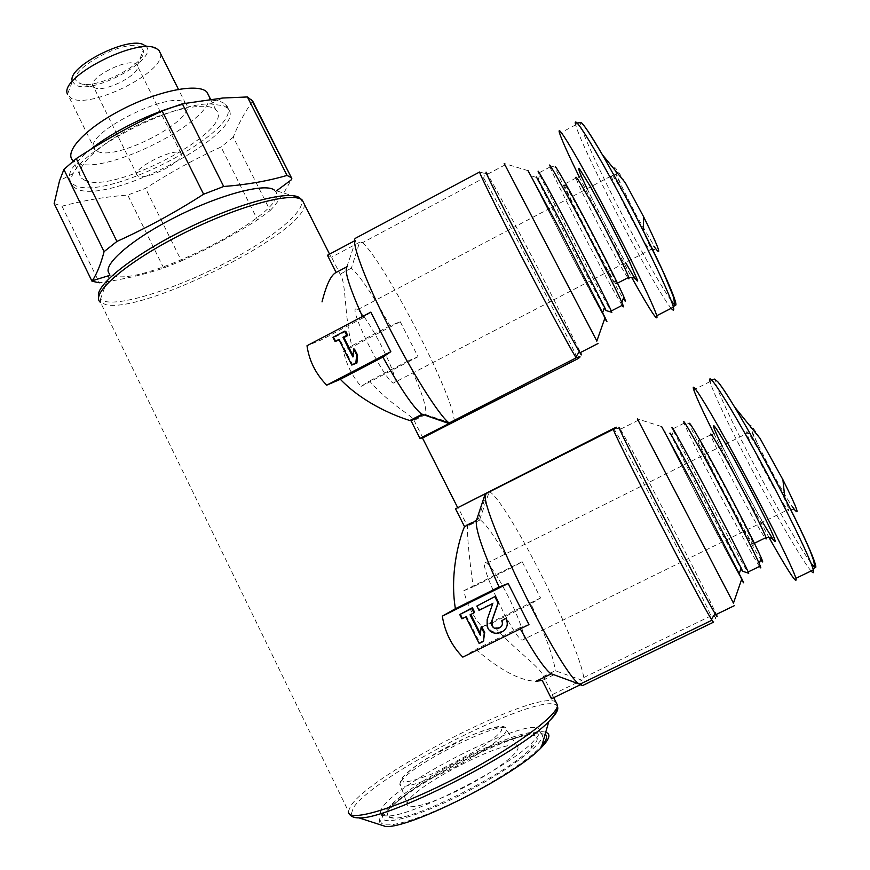 <?xml version="1.0" encoding="UTF-8"?>
<svg xmlns="http://www.w3.org/2000/svg" width="870" height="870" viewBox="0 0 870 870"><rect width="100%" height="100%" fill="white"/><g stroke="black" fill="none" stroke-linecap="round" stroke-linejoin="round"><path stroke-width="0.65" stroke-dasharray="4.35 3.26" d="M479.631 171.999L484.797 173.456L483.687 178.1L362.714 242.567L359.571 242.251L351.404 268.167C360.658 276.736 373.513 295.952 389.967 325.793L400.233 321.715L343.519 351.447L351.795 345.803C344.041 314.277 346.423 282.652 340.137 274.159L331.557 257.183L327.457 255.269M362.714 242.567C388.324 268.156 457.533 403.974 454.031 422.254M400.233 321.715L418.035 356.754L407.845 361.05C421.439 390.467 427.333 408.302 425.528 414.544L451.454 423.146M346.88 266.764L355.852 240.131L355.351 238.315M370.816 312.145L363.051 317.876L362.442 316.56M483.687 178.1C492.42 193.02 514.649 234.519 535.463 274.615C556.321 314.755 574.831 351.697 577.582 358.897M484.797 173.38L487.037 173.445L487.526 174.228C493.366 183.755 517.313 228.549 539.878 271.973L580.529 352.491M489.125 491.322L489.701 491.724C508.254 503.578 578.213 641.386 583.759 677.556L582.019 680.209L555.267 670.737L543.456 676.479C540.466 666.572 512.647 648.911 491.517 623.246L482.002 626.857C472.812 616.069 466.755 604.019 463.819 590.708L473.182 586.826C468.995 556.006 467.114 535.8 467.516 526.23L457.924 507.243M486.765 492.681L478.424 518.988L480.218 519.836C487.33 525.426 498.064 541.249 512.43 567.305L522.13 561.705L540.553 597.962L530.928 603.791C545.838 635.85 553.951 658.166 555.267 670.737M520.282 628.858L519.684 627.781L528.971 624.595M580.42 683.94L551.134 673.935M582.476 685.614L581.356 684.266L580.257 684.799M613.665 428.399L614.013 428.943C619.386 437.425 639.135 474.183 660.232 514.822C681.765 556.267 703.852 600.104 711.018 615.862C716.119 615.829 716.913 617.961 713.411 622.235M614.057 428.225L619.918 428.508L620.386 429.258C625.443 437.556 644.518 473.269 665.017 512.724C688.137 557.17 711.823 604.019 716.325 614.427M711.018 615.862L583.759 677.556M759.956 438.252C747.624 418.861 746.993 421.026 758.085 444.766L768.928 466.135C778.193 483.546 785.936 497.009 792.189 506.514L795.115 510.744C794.495 509.679 792.363 509.222 788.709 509.374C786.806 498.978 742.599 418.916 746.917 433.488C748.581 439.056 754.192 450.943 763.751 469.158C776.725 493.834 790.525 516.236 788.709 509.374L522.011 640.233C511.092 634.534 474.226 553.233 486.874 563.238C491.67 567.099 498.673 577.974 507.884 595.852C520.293 620.136 528.329 644.724 522.011 640.233M625.225 182.635C611.904 160.841 611.077 162.766 622.746 188.398L636.372 215.51L656.872 250.68C656.263 249.679 654.24 249.277 650.803 249.472C648.998 239.228 607.151 161.472 611.284 175.958C613.481 183.015 620.027 196.957 630.913 217.794C643.952 242.088 650.586 252.648 650.803 249.472L393.262 383.137C382.474 377.808 344.89 300.128 357.603 309.687C363.529 314.603 371.784 327.272 382.376 347.695C394.197 371.958 397.829 383.768 393.262 383.137M252.702 101.116C244.894 111.86 238.423 123.877 233.28 137.166L270.157 210.54L257.553 219.827L221.023 146.986C194.858 158.96 169.704 172.749 145.551 188.366L127.727 195.065C105.912 196.674 83.998 200.372 61.987 206.168L54.157 203.536M233.28 137.166L221.023 146.986M61.987 206.168L99.365 282.793C122.779 279.585 144.224 274.67 163.69 268.047L181.428 260.935L145.551 188.366M163.69 268.047L127.727 195.065M551.471 698.74L552.559 694.488L544.837 679.209M543.935 677.436L543.456 676.479M462.807 657.122L475.792 649.368C500.022 670.161 520.086 680.786 535.974 681.254M422.842 437.817L414.066 420.449C414.174 416.741 389.347 404.354 369.522 380.995L361.083 386.378C352.415 376.492 346.564 364.845 343.519 351.447M363.051 317.876L320.693 340.17L307.001 345.738M407.845 361.05L369.522 380.995M425.528 414.544L414.066 420.449M389.967 325.793L351.795 345.803M351.404 268.167L340.137 274.159M530.928 603.791L491.517 623.246M512.43 567.305L473.182 586.826M478.424 518.988L466.82 524.827M519.684 627.781L475.792 649.368M553.929 674.794L542.249 680.471M545.707 732.312C524.567 724.199 393.762 791.863 379.864 818.289L378.907 824.314M545.142 734.269L537.954 733.138C510.168 733.867 418.068 780.586 389.727 808.339L382.137 817.191C374.35 829.849 399.645 826.859 441.231 808.306C482.698 789.895 528.873 760.782 541.934 745.416M304.293 204.113C308.132 230.876 145.736 313.396 106.26 304.75L100.528 302.445L100.409 299.356L106.042 301.662C126.357 305.152 181.895 286.187 229.06 261.033C276.356 235.955 310.329 207.147 299.943 198.121L274.42 190.171L275.649 191.487C290.874 210.888 147.476 285.697 114.155 275.997L109.587 273.789L100.409 299.356L98.712 296.855M181.428 260.935C207.473 249.255 232.845 235.552 257.553 219.827M270.157 210.54C277.65 202.721 284.599 192.564 291.015 180.057M223.753 105.759L227.472 108.163C251.495 129.717 112.11 204.602 77.343 189.29L72.939 186.561C70.035 183.505 70.133 179.122 73.232 173.424C84.977 147.683 172.76 103.149 210.257 103.911L223.753 105.759M182.613 104.356C205.233 98.821 219.588 98.908 225.678 104.596C249.82 126.389 110.479 201.296 75.603 185.745L71.188 182.983C65.424 176.142 71.742 165.072 90.132 149.77M85.119 180.492L81.475 178.165C72.71 169.824 95.798 146.095 132.664 127.477C169.411 108.75 208.082 101.137 215.923 109.957C237.173 128.836 114.873 194.456 85.119 180.492M208.909 96.004C215.488 120.354 104.03 176.556 76.429 162.777L72.721 160.308L81.475 178.165M97.19 151.26L94.993 149.738C77.974 136.068 174.217 87.239 185.658 103.737C200.709 117.058 116.721 162.048 97.19 151.26M160.482 53.44C166.148 71.71 89.675 109.979 71.057 98.158L67.512 94.254L72.395 81.356M156.926 48.894L144.202 45.164C164.669 55.288 92.927 96.309 75.266 84.803L72.449 81.562M141.332 47.719C127.618 35.757 59.736 74.004 78.876 82.77L78.909 82.791C92.383 91.905 149.075 63.14 143.202 50.166L141.332 47.719M713.835 433.521L736.27 477.228L769.026 537.519M722.002 488.472C739.272 521.445 756.802 552.504 753.366 543.75C751.158 537.769 735.857 507.525 720.958 479.729C704.722 449.67 697.196 436.773 698.382 441.014C701.34 448.202 709.224 464.025 722.002 488.472M759.51 566.424C754.627 559.258 735.117 523.707 716.945 489.005C699.262 455.184 688.3 433.271 684.037 423.233L683.559 421.841L689.442 423.701C690.095 427.094 704.221 455.608 720.925 487.407C737.358 518.748 755.029 550.884 760.674 559.486M684.037 423.233L672.521 429.03L705.777 494.53C724.873 531.059 745.046 568.404 748.298 573.123M664.299 431.661L698.338 498.216C723.34 546.099 747.906 591.731 739.163 573.819L694.282 486.972L664.299 431.661L670.15 433.521L702.253 496.65L740.892 568.795M733.453 603.138L637.405 418.894L661.635 426.583L698.088 497.847L741.588 579.55M552.559 694.488L582.019 680.209M579.17 176.719L609.315 235.944L631.609 277.291M591.622 240C606.651 268.7 619.505 291.341 616.525 283.663C614.329 277.704 599.811 248.613 585.553 221.676C569.97 192.487 562.792 180.057 564.01 184.396C567.827 193.521 577.028 212.052 591.622 240M622.148 305.359C616.449 296.311 605.237 275.888 588.511 244.078C570.753 210.235 553.113 174.979 550.036 166.996L549.535 165.528L555.288 167.268C555.973 171.042 573.754 206.984 592.046 241.784C606.847 269.917 617.243 288.829 623.246 298.519M550.036 166.996L538.747 172.989L577.658 249.755L611.436 312.199M530.656 175.696L570.437 253.529C592.416 295.604 610.272 328.686 602.562 312.83L559.562 229.223L530.656 175.696L536.388 177.426L573.906 251.256L604.258 308.002M596.853 341.029L504.198 163.462L528.046 170.683L570.644 254.029L604.813 318.279M359.571 242.251L331.557 257.183M355.852 240.131L354.503 240.849M474.52 612.121L470.79 614.448M480.447 633.751L481.567 626.378M483.981 640.44L479.751 642.517L466.385 616.145L462.481 618.081L460.404 613.676M506.808 619.048C512.125 631.359 491.409 638.308 487.581 625.497L487.591 618.896L493.214 602.856L479.544 609.631L477.445 605.226M502.088 620.092L502.36 620.701C505.1 627.259 494.182 630.902 492.105 624.138M540.553 597.962L482.002 626.857M522.13 561.705L463.819 590.708M352.992 355.602L353.753 357.07L354.492 349.12M352.807 365.172L339.865 339.659L339.159 340.029M336.07 341.649L334.113 337.538L332.982 337.31M345.792 331.394L334.113 337.538M418.035 356.754L361.083 386.378M339.865 339.659L338.876 339.463M353.753 357.07L352.861 356.939M493.214 602.856L492.746 603.584M479.544 609.631L479.022 610.381M470.605 614.057L470.05 614.818M466.385 616.145L465.831 616.906M462.481 618.081L461.905 618.853M479.751 642.517L479.163 643.485M480.795 634.415L480.294 635.209M383.703 813.309L382.43 816.538C380.223 826.891 416.947 817.245 461.948 794.353C506.938 771.581 544.131 743.73 542.391 735.389C542.043 732.942 539.313 731.877 534.191 732.181C507.536 732.91 418.318 778.171 391.011 804.826L383.703 813.309M381.778 808.578L380.494 811.754C380.081 814.505 382.224 815.897 386.922 815.908C409.389 817.898 509.439 767.144 532.821 741.893C537.682 737.02 539.998 733.377 539.759 730.952C539.704 710.746 396.154 781.499 381.778 808.578M388.575 811.101C385.965 815.668 387.65 817.996 393.631 818.083C415.088 820.018 508.83 772.451 530.939 748.418C549.851 729.484 524.044 731.692 483.361 749.929C442.971 767.808 396.513 797.398 388.575 811.101M407.66 801.912L406.997 803.586C404.898 811.21 430.759 804.413 462.155 788.437C493.54 772.56 519.727 752.952 517.965 747.286C517.052 733.453 416.121 783.522 407.66 801.912M138.243 176.099L137.373 175.512C129.706 169.628 175.718 146.291 180.993 153.392C188.05 159.003 146.791 180.895 138.243 176.099M94.449 87.511L93.492 86.739C84.966 79.061 130.674 55.865 136.829 64.761L137.406 65.739C141.516 74.146 103.182 93.59 94.471 87.522L94.449 87.511M717.587 381.549C708.017 370.946 728.266 415.871 755.802 467.842C776.943 507.96 800.748 549.264 810.764 562.662M582.9 124.443C572.645 113.056 598.571 170.292 628.02 225.808C647.171 261.935 661.548 286.839 671.14 300.52M555.93 702.068C538.824 688.29 371.207 773.234 350.632 806.077L348.413 811.297L100.528 302.445M557.539 706.897C551.308 685.919 374.122 774.017 353.046 808.284L351.099 814.994M711.595 379.853L710.061 381.615C712.563 391.533 730.528 429.073 751.876 469.485C775.866 515.051 802.999 561.9 811.09 570.97M722.089 445.875L739.163 479.403L762.577 522.196M773.147 539.52L767.101 529.96L739.174 479.468L716.913 435.62L715.434 433.423L710.583 434.913C713.346 442.21 721.132 458.098 733.932 482.567C747.156 507.743 761.413 533.092 765.176 537.975M577.158 122.985L575.657 124.867C578.496 136.383 600.985 183.57 624.486 228.027C644.572 266.144 664.43 300.509 671.183 308.317M587.087 188.714L608.815 231.735L625.573 262.577M635.078 278.846L634.045 276.943C632.697 275.192 621.234 255.465 608.761 231.67L582.226 178.97L580.692 176.686L575.929 178.089C579.496 187.354 588.598 205.972 603.214 233.954C615.34 256.911 623.562 271.527 627.879 277.791M487.591 618.896L487.167 619.57M400.646 782.076L399.972 783.598C397.84 790.46 422.428 783.544 452.443 768.275C482.448 753.094 507.732 734.715 506.307 729.647C506.003 717.184 409.063 765.35 400.646 782.076M402.157 778.182L403.441 782.032C409.411 781.912 419.503 778.965 433.706 773.202L478.707 749.375C491.158 741.022 498.923 734.53 502.012 729.897L499.119 726.928C492.387 727.635 482.284 730.789 468.789 736.39L426.681 758.618C414.501 766.59 406.323 773.115 402.157 778.182M479.707 519.52L489.375 491.485M614.013 428.943L489.701 491.724M553.701 697.664L552.602 695.5M330.752 256.476L329.578 254.149M480.218 519.836L467.505 526.23M349.174 813.754L348.413 811.297M275.649 191.487L276.54 190.824M111.175 274.931L108.935 275.616M73.232 173.424L59.541 180.753M210.257 103.911L222.579 98.038M227.472 108.163L225.678 104.596M72.939 186.561L71.188 182.983M215.923 109.957L210.529 99.223M185.658 103.737L178.437 89.316M94.993 149.738L68.719 96.363M710.061 381.615L693.781 389.836M710.583 434.913L698.382 441.014M754.377 543.261L753.366 543.75M671.531 436.588L673.445 431.074M638.145 420.297L620.386 429.258M575.657 124.867L559.649 133.404M575.929 178.089L564.01 184.396M617.482 283.174L616.525 283.663M537.834 180.655L539.726 175.142M504.981 164.93L487.526 174.228M357.603 309.687L611.284 175.958L615.775 174.326L622.746 188.398M486.874 563.238L746.917 433.488L751.495 431.77L758.085 444.766M487.559 625.508L487.124 626.215M502.36 620.701L501.957 621.419M391.011 804.826L389.727 808.339M534.191 732.181L537.954 733.138M380.494 811.754L382.43 816.538M539.759 730.952L542.391 735.389M530.939 748.418L532.821 741.893M393.631 818.083L386.922 815.908M517.965 747.286L506.307 729.647C506.46 713.106 405.344 764.328 400.461 781.238L399.972 783.598L406.997 803.586M180.993 153.392L136.829 64.761M137.373 175.512L93.492 86.739M137.406 65.739L143.202 50.166M94.471 87.522L78.909 82.791"/><path stroke-width="1.3" d="M451.454 423.146L577.582 358.897C581.312 356.406 580.823 356.058 576.136 357.853L575.712 357.157C569.078 346.39 544.74 301.194 520.717 254.877C496.672 208.517 479.076 172.902 479.631 171.999L355.351 238.315C350.795 241.338 364.737 279.368 388.379 325.967C411.945 372.556 439.056 415.436 449.061 422.95L448.974 423.527L421.319 413.924C412.902 406.91 400.091 387.966 382.887 357.102L390.837 351.697L326.718 385.16L340.333 379.309C364.943 404.887 398.928 417.187 409.868 420.525L411.075 420.797L419.971 438.404L422.842 437.817L451.454 423.146M362.442 316.56C348.5 285.317 343.541 268.591 347.576 266.394M326.718 385.16C315.712 373.872 309.144 360.735 307.001 345.738L370.816 312.145L390.837 351.697M580.529 352.491C581.91 355.623 581.715 355.732 579.92 352.807L579.311 351.784C572.569 340.496 545.718 290.188 521.217 242.795C496.65 195.304 481.958 165.322 487.037 173.445M576.136 357.853L449.127 422.994M711.986 620.212L579.605 684.331L582.476 685.614L713.411 622.235L711.388 619.244C699.339 600.376 618.124 443.058 613.252 429.323C617.482 426.952 617.754 426.583 614.057 428.225L455.532 508.809L464.536 526.644C460.556 535.257 449.192 571.449 455.391 608.706L442.319 616.167C444.874 632.207 451.715 645.866 462.807 657.122L528.971 624.595L508.167 583.487L499.086 587.022C482.991 551.569 475.401 529.46 476.314 520.728L464.536 526.644M476.314 520.728L485.188 494.008C481.099 512.386 559.714 672.086 579.235 684.048L579.605 684.331M535.985 681.297L551.134 673.935L550.569 673.521C543.978 668.073 533.875 653.185 520.282 628.858M580.42 683.94L581.356 684.266M716.325 614.427C717.63 617.439 717.435 617.537 715.716 614.72L715.118 613.72C708.278 602.225 680.144 549.122 654.969 500.065C629.717 450.91 614.905 420.449 619.918 428.508M613.252 429.323L485.188 494.008M792.189 506.514C800.955 518.607 797.855 509.646 782.891 479.642L759.956 438.252L734.628 407.04C726.385 393.436 720.708 384.931 717.587 381.549M653.805 246.112C662.809 258.814 659.449 249.103 643.735 216.978L625.225 182.635L602.377 154.719C592.818 138.276 586.315 128.184 582.9 124.443M99.365 282.793L92.002 281.228L54.157 203.536L59.508 180.851L63.88 169.454L76.277 158.59C103.519 140.777 132.131 124.91 162.125 110.99L182.341 103.813L222.785 98.016L247.406 96.961L252.702 101.116L291.809 178.491L251.55 99.745M247.406 96.961L287.035 175.414C268.069 181.003 246.96 184.701 223.699 186.495L203.602 194.217L162.125 110.99M223.699 186.495L182.341 103.813M287.035 175.414L290.808 177.426M544.837 679.209L543.935 677.436M580.257 684.799L551.471 698.74L542.249 680.471L535.974 681.254M346.88 266.764L336.146 272.473C331.089 274.822 326.38 284.62 322.03 301.868M336.146 272.473L327.457 255.269L354.503 240.849M382.887 357.102L340.333 379.309M422.7 414.805L411.075 420.797M499.086 587.022L455.391 608.706M378.907 824.314L385.671 826.5C410.107 828.729 516.269 774.865 541.325 747.526C549.655 738.989 551.112 733.91 545.707 732.312M541.934 745.416C546.741 739.815 547.806 736.096 545.142 734.269M109.587 273.789C100.844 266.22 130.217 239.989 175.229 217.228C220.132 194.38 265.85 182.504 274.42 190.171M203.602 194.217C175.653 212.182 146.758 227.918 116.917 241.447L76.277 158.59M108.935 275.616L92.318 280.738C96.983 273.582 100.909 263.882 104.085 251.637L116.917 241.447M276.54 190.824L291.026 180.057L291.809 178.491M104.085 251.637L63.88 169.454M90.132 149.77C112.698 131.435 152.435 111.936 182.613 104.356M72.721 160.308C63.738 151.5 86.587 127.379 123.399 108.793C160.091 90.088 198.936 82.911 206.995 92.187L208.909 96.004M67.512 94.254C58.399 77.136 139.504 35.996 156.926 48.894L159.036 50.547L160.482 53.44M72.395 81.356C65.989 67.099 129.956 34.865 144.202 45.164M769.026 537.519C788.611 572.101 797.583 585.695 795.941 578.311C792.646 567.251 764.393 510.494 736.368 459.001C708.311 407.388 689.856 377.939 693.781 389.836C696.087 396.731 702.775 411.292 713.835 433.521M760.674 559.486C763.175 563.314 763.36 562.76 761.239 557.822C756.4 546.556 737.466 509.32 719.403 475.651C701.318 441.906 688.475 419.764 689.442 423.701M759.51 566.424C760.945 568.545 761.207 568.425 760.282 566.055L759.249 563.619C754.094 551.841 733.986 512.408 714.912 476.738C695.793 440.97 682.385 417.633 683.559 421.841M748.298 573.123L748.189 571.938C744.742 563.934 723.122 521.739 702.525 482.883C681.884 443.928 668.693 420.384 672.521 429.03M740.892 568.795L742.632 571.231L741.164 568.012L698.827 485.873C680.786 451.726 668.475 429.323 670.15 433.521M741.588 579.55C744.263 584.27 744.339 584.042 741.827 578.854L693.705 485.721L661.635 426.583M733.453 603.138L637.405 418.894M484.775 494.04L455.532 508.809M631.609 277.291C650.129 310.503 658.514 323.314 656.774 315.712C653.522 304.75 627.15 250.636 600.42 200.568C573.645 150.369 555.691 121.267 559.649 133.404C561.976 140.429 568.48 154.86 579.17 176.719M623.246 298.519C625.824 302.532 626.019 301.966 623.833 296.822C619.092 285.697 601.224 250.103 583.998 217.565C566.74 184.962 554.321 163.332 555.288 167.268M622.148 305.359C623.627 307.567 623.877 307.436 622.92 304.957L621.865 302.445C616.808 290.83 597.842 253.17 579.616 218.696C561.346 184.146 548.361 161.309 549.535 165.528M611.436 312.199L611.305 310.949C607.891 303.01 587.391 262.664 567.577 225.015C547.708 187.267 534.887 164.223 538.747 172.989M604.258 308.002L606.042 310.536L604.53 307.197L563.988 228.07C546.675 195.108 534.724 173.228 536.388 177.426M604.813 318.279C607.575 323.183 607.662 322.955 605.063 317.572L558.975 227.962L528.046 170.683M596.853 341.029L504.198 163.462M419.971 438.404L448.974 423.527M459.741 614.535L472.421 607.717L474.52 612.121L473.976 612.871L471.812 608.554L459.741 614.535L461.905 618.853L465.831 616.906L479.163 643.485L483.405 641.397L484.231 633.273L481.121 627.085L480.294 635.209L470.05 614.818L473.976 612.871M470.79 614.448L480.447 633.751M481.121 627.085L481.567 626.378L484.721 632.479L483.405 641.397M506.329 617.994L501.696 620.799L506.329 617.994L506.416 619.766L505.948 618.7M492.105 624.138L492.094 620.582L498.466 602.323L495.541 596.254L476.847 606.053L479.022 610.381L492.746 603.584L487.167 619.57L487.124 626.215C490.897 639.287 511.625 632.381 506.416 619.766M508.167 583.487L442.319 616.167M347.75 335.515L346.793 335.309L344.694 331.144L345.792 331.394L347.75 335.515L343.954 337.506L352.992 355.602M353.677 348.979L354.492 349.12L357.57 355.069L356.907 363.029L351.741 365.052L355.852 362.899L356.678 354.938L353.677 348.979L352.861 356.939L342.976 337.31L346.793 335.309M339.159 340.029L335.07 341.464L338.876 339.463L351.741 365.052M343.954 337.506L342.976 337.31M344.694 331.144L332.982 337.31L335.07 341.464M356.907 363.029L355.852 362.899M357.57 355.069L356.678 354.938M492.094 620.582L491.67 624.856C493.725 631.75 504.654 628.096 501.957 621.419L501.696 620.799M495.541 596.254L476.847 606.053M498.466 602.323L498.031 603.019L495.019 597.048M491.68 621.256L498.031 603.019M472.421 607.717L471.812 608.554M484.721 632.479L484.231 633.273M810.764 562.662C823.216 579.931 812.025 550.884 784.86 498.108C766.677 462.916 749.929 432.553 734.628 407.04C727.102 394.675 721.502 386.258 717.815 381.799L714.629 379.081L711.595 379.853M671.14 300.52C683.526 317.996 671.14 285.697 643.158 230.539C628.684 202.025 615.09 176.751 602.377 154.719C589.74 133.382 582.617 122.681 581.008 122.626L577.158 122.985M100.528 302.445C89.447 294.31 125.41 262.729 181.319 234.443C237.108 206.059 292.896 191.095 302.26 200.1L304.293 204.113M348.413 811.297C346.684 822.966 393.555 809.698 451.639 780.162C509.722 750.766 557.909 715.803 557.518 705.222L555.93 702.068M351.099 814.994C351.839 816.963 354.438 817.909 358.897 817.854C387.019 820.258 518.814 753.387 548.818 721.502C555.81 714.64 558.714 709.768 557.539 706.897M98.712 296.855C94.319 285.893 133.501 254.616 186.887 228.571C240.207 202.416 290.928 189.562 299.943 198.121L302.26 200.1L329.578 254.149M811.09 570.97C813.406 573.602 814.146 573.254 813.298 569.904C810.59 558.54 782.608 501.533 754.268 450.094C725.895 398.547 706.679 369.435 710.061 381.615M762.577 522.196L773.147 539.52M765.176 537.975C766.307 539.454 766.579 539.313 765.991 537.573C769.645 537.475 771.886 538.019 772.723 539.226L773.31 539.759C776.432 543.902 775.648 540.77 770.95 530.363C763.827 515.029 750.07 488.266 737.075 464.449C713.226 420.852 705.918 412.869 722.089 445.875M754.377 543.261L765.991 537.573C764.023 531.472 748.831 501.12 733.801 473.356C717.402 443.341 709.659 430.53 710.583 434.913M671.183 308.317C673.532 311.068 674.272 310.688 673.391 307.186C670.726 295.909 644.757 241.49 617.83 191.411C590.871 141.212 572.242 112.415 575.657 124.867M625.573 262.577L632.479 274.398C635.916 279.835 637.645 281.934 637.688 280.695L629.227 261.076L610.392 223.546L590.415 186.582L579.17 168.378C578.137 167.692 578.854 170.324 581.345 176.262L587.087 188.714M627.879 277.791C629.021 279.335 629.293 279.194 628.695 277.367C626.737 271.277 612.371 242.056 598.038 215.129C582.345 185.962 574.983 173.608 575.929 178.089M421.319 413.924L449.061 422.95M579.311 351.784L575.712 357.157M550.569 673.521L579.235 684.048M715.118 613.72L711.388 619.244M782.891 479.642L784.86 498.108C796.18 520.293 805.827 540.531 810.296 551.286L813.493 560.139C814.701 564.847 814.635 568.099 813.298 569.904L795.941 578.311M643.735 216.978L643.158 230.539L663.092 271.668L673.086 295.909C674.739 302.238 674.848 305.99 673.391 307.186L656.774 315.712M541.325 747.526L548.818 721.502C555.125 714.89 558.018 709.463 557.518 705.222L553.701 697.664M457.609 507.504L422.385 437.806M421.906 414.337L409.868 420.525M385.671 826.5L358.897 817.854C353.883 817.767 350.643 816.397 349.174 813.754M210.529 99.223L206.995 92.187M178.437 89.316L159.036 50.547M761.239 557.822L759.249 563.619M760.282 566.055L748.189 571.938M742.632 571.231L748.733 573.276M741.164 568.012L739.239 573.602M741.827 578.854L733.41 603.28M734.606 605.553L715.716 614.72M617.482 283.174L628.695 277.367C632.12 277.215 634.241 277.704 635.078 278.846M623.833 296.822L621.865 302.445M622.92 304.957L611.305 310.949M606.042 310.536L611.86 312.33M604.53 307.197L602.627 312.635M605.063 317.572L596.798 341.171M598.038 343.509L579.92 352.807M492.094 624.149L491.67 624.856"/></g></svg>
